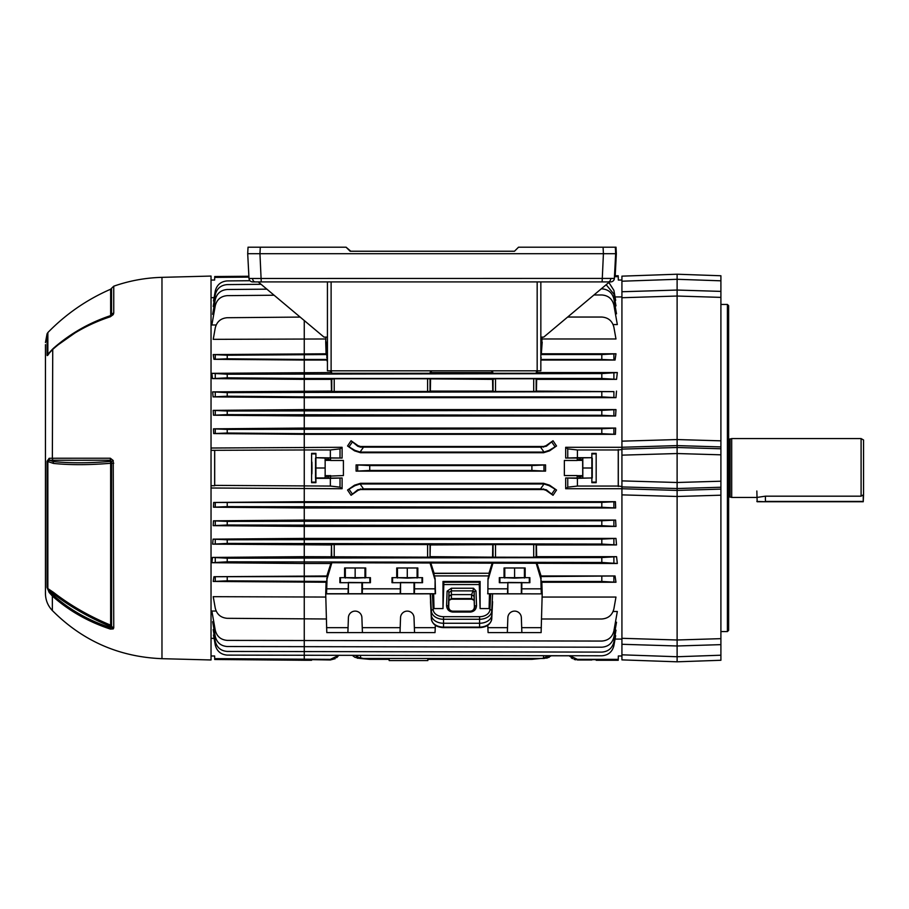 <?xml version="1.0" encoding="UTF-8"?>
<svg xmlns="http://www.w3.org/2000/svg" width="909" height="909" viewBox="0 0 909 909"><rect width="100%" height="100%" fill="white"/><g stroke="black" fill="none" stroke-linecap="round" stroke-linejoin="round"><path stroke-width="1.36" d="M311.753 468.01C311.821 460.011 311.901 460.011 311.98 468.01C311.901 476.021 311.821 476.021 311.753 468.01C311.821 460.011 311.901 460.011 311.98 468.01C311.901 476.021 311.821 476.021 311.753 468.01M427.878 659.355L427.844 660.559L389.166 660.559L389.12 659.355M389.211 658.468L389.234 659.355L369.736 659.355L360.078 658.468L354.874 657.287L352.874 655.787L354.874 657.287M325.149 476.282L325.149 457.909L325.149 478.123L325.149 476.282L343.409 475.555L343.409 460.477L330.592 460.477L330.444 457.909L330.592 460.477M311.605 482.668L311.605 453.364L311.605 482.668L315.912 482.668L315.525 477.941L324.967 477.941M330.353 457.704L330.353 449.966L340.023 448.876L342.091 447.296L342.102 458.045L315.912 457.704L315.912 453.364L315.912 482.668M596.179 468.01L596.168 453.364L591.861 453.364L591.861 482.668L596.168 482.668L596.179 468.01M621.926 486.508L618.245 486.065L618.245 449.966L577.42 449.966L577.42 457.704L591.861 457.704L591.861 453.364M365.713 567.977L365.713 577.669L370.429 577.669L370.429 582.692L339.875 582.692L339.875 577.669L344.591 577.669L344.591 567.977L365.713 567.977L344.591 567.977M370.429 577.669L339.875 577.669M417.833 567.977L417.833 577.669L422.56 577.669L422.56 582.692L391.995 582.692L391.995 577.669L396.722 577.669L396.722 567.977L417.833 567.977L396.722 567.977M422.56 577.669L391.995 577.669M525.163 567.977L525.163 577.669L529.879 577.669L529.879 582.692L499.325 582.692L499.325 577.669L504.041 577.669L504.041 567.977L525.163 567.977L504.041 567.977M529.879 577.669L499.325 577.669M331.842 562.751L330.865 563.489L304.254 563.489L211.865 562.705L212.467 557.422L227.227 558.206L601.815 557.558L616.563 556.672L617.325 563.489L331.842 562.751L327.035 579.022L326.547 593.747L435.263 593.747L433.638 593.782L434.002 608.576L433.638 593.782M422.56 582.692L400.539 582.43L400.187 593.747M487.838 593.747L488.008 578.419L487.838 593.747L542.196 593.872L541.116 632.596L507.336 632.596L507.858 617.62A6.749 6.749 0 0 1 514.596 611.109A6.749 6.749 0 0 1 521.346 617.62L521.698 627.676L541.355 627.676M529.879 582.692L507.858 582.43L507.506 593.747M370.429 582.692L348.408 582.43L348.056 593.747M326.547 593.747L325.717 593.872L326.797 632.596L347.886 632.596L348.408 617.62A6.749 6.749 0 0 1 355.146 611.109A6.749 6.749 0 0 1 361.896 617.62L362.248 627.676L400.187 627.676L400.539 617.62A6.749 6.749 0 0 1 407.277 611.109A6.749 6.749 0 0 1 414.015 617.62L414.368 627.676L435.263 627.676L435.025 632.596L400.017 632.596L400.187 627.676M214.092 638.379L211.036 638.357M214.149 635.016L213.501 635.016L215.263 644.981C216.853 651.185 220.842 654.571 227.227 655.116L601.815 655.787C608.257 655.287 612.291 651.901 613.893 645.651L615.666 635.652L615.007 635.652M214.058 629.585L213.195 629.573L215.263 641.299C216.853 647.503 220.842 650.889 227.227 651.435L601.815 652.105C608.257 651.605 612.291 648.219 613.893 641.97L615.984 630.142L615.12 630.142M213.751 621.733L212.672 621.722L215.263 636.391C216.853 642.606 220.842 645.981 227.227 646.526L601.815 647.197C608.257 646.697 612.291 643.322 613.893 637.061L616.518 622.222L615.427 622.222M216.137 611.053L211.865 611.03L215.263 630.255C216.853 636.47 220.842 639.845 227.227 640.39L601.815 641.061C608.257 640.561 612.291 637.186 613.893 630.926L617.325 611.473L613.12 611.473M325.797 597.054L213.229 596.679L215.263 608.178C216.853 614.393 220.842 617.768 227.227 618.313L326.331 618.984M487.622 593.782L492.587 593.838L491.746 610.962A12.169 8.601 180 0 1 479.588 619.268L443.524 619.268A12.169 8.601 180 0 1 431.355 610.962L430.514 593.838L325.717 593.872L326.081 582.237L213.229 581.453L213.945 576.715L327.263 576.567L326.831 575.976L213.945 576.715M331.262 556.672L331.49 544.934L212.672 544.15L213.092 539.139L227.227 539.798L601.815 539.151L615.972 538.389L616.518 544.934L536.424 544.934L536.651 556.672L533.697 557.251L493.053 557.172L493.053 544.65L430.332 544.934L430.048 557.172L304.254 556.672L212.467 557.422M615.972 538.389L304.254 538.389L213.092 539.139M615.598 520.062L615.984 526.425L304.254 526.425L213.195 525.652L213.479 520.823L227.227 521.402L601.815 520.755L615.598 520.062L304.254 520.062L213.479 520.823M615.416 501.7L615.666 507.972L304.254 507.972L213.501 507.199L213.683 502.461L601.815 502.359L615.416 501.7L304.254 501.7L213.683 502.461M330.444 476.282L330.444 478.123L342.102 477.986L342.091 488.735L211.036 488.008M342.091 447.296L211.036 448.023M615.666 428.059L615.416 434.332L304.254 434.332L213.683 433.57L213.501 428.832L227.227 429.412L601.815 428.764L615.666 428.059L304.254 428.059L213.501 428.832M615.984 409.595L615.598 415.97L304.254 415.97L213.479 415.208L213.195 410.379L227.227 411.016L601.815 410.368L615.984 409.595L304.254 409.595L213.195 410.379M616.518 391.097L615.972 397.642L304.254 397.642L213.092 396.892L212.672 391.881L227.227 392.62L613.893 391.62L536.424 391.097L536.651 379.36L616.563 379.36L601.815 378.474L601.815 373.576L617.325 372.542L537.049 372.542L537.605 370.827M227.227 392.62L227.227 396.222L304.254 396.881L304.254 379.36L331.262 379.36L331.49 391.097L212.672 391.881M227.227 374.224L227.227 377.826L304.254 378.474L304.254 379.36L212.467 378.61L211.865 373.326L227.227 374.224L601.815 373.576M330.308 370.827L330.865 372.542L211.865 373.326M601.815 378.474L304.254 378.474L304.254 360.044L213.945 359.316L213.229 354.578L227.227 355.214L326.638 354.555L327.263 359.464L304.254 359.464L304.254 360.044L326.831 360.044L327.263 359.464M327.433 358.351L326.547 342.273L325.717 342.159L326.081 353.794L213.229 354.578M325.797 338.977L213.229 339.341L215.263 327.854C216.853 321.638 220.842 318.264 227.227 317.718L300.14 317.082M216.137 324.979L211.865 324.99L215.263 305.776C216.853 299.561 220.842 296.186 227.227 295.641L274.109 295.232M213.751 314.298L212.672 314.309L215.263 299.64C216.853 293.425 220.842 290.051 227.227 289.505L266.871 289.164M214.058 306.447L213.195 306.458L215.263 294.732C216.853 288.517 220.842 285.142 227.227 284.597L261.088 284.301M214.149 301.004L213.501 301.015L215.263 291.05C216.853 284.847 220.842 281.46 227.227 280.915L249.975 280.722M214.092 297.641L211.036 297.675M338.398 655.787L330.353 659.968L330.353 659.355L214.683 658.639L214.638 655.98L211.036 655.98M211.036 485.69L214.649 485.724L214.649 450.307L211.036 450.341M214.649 450.307L304.254 449.966L304.254 433.673L601.815 433.673L601.815 428.764M248.93 277.12L214.683 277.393L214.638 280.052L211.036 280.052M342.091 488.735L340.023 487.156L330.353 486.065L214.694 485.372L214.694 450.659M556.535 445.989L549.57 450.841L543.559 452.727L360.532 452.727L354.521 450.841L347.556 445.989L351.067 440.751L358.112 445.717L360.532 446.489L543.559 446.489L545.991 445.717L553.024 440.751L556.535 445.989L549.218 450.33L544.014 452.057L540.582 447.16L546.354 446.239L553.024 440.751M556.535 490.042L549.57 485.19L543.559 483.304L360.532 483.304L354.521 485.19L347.556 490.042L354.874 485.701L360.078 483.974L363.509 488.872L540.582 488.872L544.014 483.974L549.218 485.701L556.535 490.042L553.024 495.28L545.991 490.315L543.559 489.542L360.532 489.542L358.112 490.315L351.067 495.28L347.556 490.042M545.559 464.897L545.559 471.135L356.089 471.135L356.089 464.897L369.736 465.567L531.901 465.567L545.559 464.897L356.089 464.897M720.905 655.219L720.905 644.64L677.114 645.981L621.926 644.288L621.926 654.821L677.114 656.741L720.905 655.219L720.905 660.275L677.114 661.809L677.114 639.993L720.905 638.652L720.905 495.2L677.114 496.473L621.926 494.871L621.926 639.095L615.052 639.095M565.682 488.735L565.671 477.986L577.42 478.327L577.42 486.065L567.75 487.156L565.682 488.735L621.926 488.735L677.114 490.428L720.905 489.11L720.905 446.921L677.114 445.603L621.926 447.262L621.926 441.16L677.114 439.558L720.905 440.831L720.905 297.379L677.114 296.039L677.114 290.051L720.905 291.391L720.905 275.757L677.114 274.223L720.905 275.757M577.329 476.282L579.158 476.43L579.158 478.157L577.329 478.123L577.192 475.555L577.181 477.986L565.671 477.986M577.192 475.555L564.364 475.555L564.364 460.477L564.364 475.555M564.364 460.477L577.192 460.477L577.329 457.909L591.861 457.704M577.42 457.704L565.671 458.045L577.181 458.045M565.671 458.045L565.682 447.296L621.926 447.296L621.926 494.871M615.052 296.936L621.926 296.936M608.86 282.472L613.893 290.38L615.666 300.379L615.007 300.379M606.167 284.722L613.893 294.062L615.984 305.89L615.12 305.89M601.281 288.835L601.815 288.835C608.257 289.335 612.291 292.709 613.893 298.97L616.518 313.81L615.427 313.81M593.963 294.971L601.815 294.971C608.257 295.47 612.291 298.845 613.893 305.106L617.325 324.558L613.12 324.558M567.659 317.048L601.815 317.048C608.257 317.548 612.291 320.922 613.893 327.183L615.972 338.977L542.116 338.977M540.844 342.159L542.196 342.159L541.275 354.555L601.815 354.555L615.972 353.794L541.832 353.794M615.972 353.794L615.052 360.044L541.082 360.044L540.844 360.759M617.325 372.542L616.563 379.36M342.102 458.045L330.592 458.045M343.409 475.555L343.409 460.477M330.592 477.986L330.592 475.555M616.563 556.672L536.651 556.672M541.082 575.976L540.639 576.567L615.052 575.976L541.082 575.976L537.049 563.489M615.052 575.976L615.972 582.237L541.832 582.237L542.196 593.872L492.587 593.838M541.571 618.984L601.815 618.984C608.257 618.484 612.291 615.109 613.893 608.848L615.972 597.054L542.116 597.054M621.926 655.98L618.325 655.98L618.268 659.355L577.42 659.355L577.42 659.968L591.861 659.968M621.926 449.114L677.114 447.501L677.114 639.993L621.926 638.3L621.926 644.288L621.926 639.095M569.898 655.787L577.42 659.355M621.926 280.052L618.325 280.052L618.268 276.677L614.461 276.677M621.926 449.523L618.245 449.966M565.682 447.296L567.75 448.876L577.42 449.966M577.42 486.065L618.245 486.065M618.302 486.508L618.302 449.523M335.251 658.661L330.353 659.968L311.605 659.661M327.433 361.896L326.831 360.044M330.865 563.489L326.831 575.976M615.416 434.332L601.815 433.673M615.598 415.97L601.815 415.277L601.815 410.368M227.227 411.016L227.227 414.629L601.815 415.277M615.972 397.642L601.815 396.881L601.815 391.972M227.227 429.412L227.227 433.025L304.254 433.673L304.254 396.881L601.815 396.881M331.262 379.36L334.217 378.769L334.217 391.461L331.762 391.381L331.762 378.86M427.605 378.769L430.048 378.86L430.048 391.381L427.605 391.461L427.605 378.769L334.217 378.769M430.048 378.86L492.553 379.36L495.507 378.769L495.507 391.461L493.053 391.381L493.053 378.86M533.697 378.769L536.151 378.86L536.151 391.381L533.697 391.461L533.697 378.769L495.507 378.769M227.227 503.007L227.227 506.62L601.815 507.267L601.815 502.359M227.227 521.402L227.227 525.016L601.815 525.663L601.815 520.755M227.227 539.798L227.227 543.412L601.815 544.059L601.815 539.151M227.227 558.206L227.227 561.807L601.815 562.455L601.815 557.558M227.227 577.215L227.227 580.817L326.638 581.465L326.081 582.237M330.353 449.966L304.254 449.966L304.254 660.264L311.594 660.264M330.353 486.065L330.353 478.327L315.912 478.327M315.912 453.364L311.605 453.364M617.325 563.489L601.815 562.455M616.518 544.934L601.815 544.059M331.762 557.172L331.49 544.934M331.762 544.65L334.217 544.571L334.217 557.251M427.605 557.251L427.605 544.571L334.217 544.571M427.605 544.571L430.048 544.65L430.048 557.172M493.053 544.65L495.507 544.571L495.507 557.251M533.697 557.251L533.697 544.571L495.507 544.571M533.697 544.571L536.151 544.65L536.151 557.172M615.984 526.425L601.815 525.663M615.666 507.972L601.815 507.267M489.462 593.782L489.099 608.576L489.985 593.838M546.809 658.196L551.218 655.787L569.375 655.787L569.886 656.446M541.275 354.555L542.071 337.103M327.433 342.159L325.717 342.159L325.842 337.103M414.368 593.747L414.538 588.827L435.025 588.827L435.104 578.431L435.479 593.782M435.025 588.827L435.263 593.747M480.111 581.465L479.35 582.237L443.762 582.237L442.99 581.465L480.111 581.465L480.111 608.576L489.099 608.576M479.35 582.237L479.27 584.555L443.831 584.555L443.762 582.237M430.514 593.838L433.127 593.838M427.798 658.468L427.764 659.355L531.901 659.355L543.559 658.218L548.297 655.787M355.805 655.787L357.737 657.287L363.509 658.468L543.559 658.468M330.353 659.355L337.875 655.787M330.444 478.123L325.149 478.123M330.444 459.749L328.615 459.59L328.615 457.875L326.99 457.875L326.99 459.59L325.149 459.749M328.615 459.59L326.99 459.59M330.353 478.327L342.102 477.986M336.671 657.673L337.864 656.468M360.532 483.304L360.532 483.963L543.559 483.963A9.829 9.829 0 0 1 544.014 483.974M363.509 488.872L357.737 489.792L351.067 495.28M553.024 495.28L546.354 489.792L540.582 488.872M360.532 452.727L360.532 452.068L543.559 452.068A9.829 9.829 0 0 0 544.014 452.057M351.067 440.751L357.737 446.239L360.532 447.16L540.582 447.16M363.509 658.468L357.305 658.196M369.736 465.567L369.736 470.464L531.901 470.464L531.901 465.567M369.736 470.464L356.089 471.135M545.559 471.135L531.901 470.464M577.42 478.327L592.248 477.941L580.783 478.157L580.783 476.43L582.749 475.657L582.624 459.749L577.329 459.749L577.192 460.477M579.158 478.157L580.783 478.157M596.168 453.364L596.168 482.668M571.102 657.673L572.5 658.65M574.068 659.377L575.704 659.82M596.168 659.661L591.861 659.661M362.248 593.747L362.418 588.827L400.017 588.827M488.088 588.827L507.336 588.827M326.797 588.827L347.886 588.827M362.418 588.827L362.418 582.692M400.017 582.692L391.995 582.692M414.538 588.827L414.549 582.692M434.775 579.022L429.968 562.751M347.886 582.692L339.875 582.692M521.698 593.747L521.868 582.692M521.868 588.827L541.116 588.827L541.355 593.747M536.06 562.751L540.878 579.022L541.116 588.827M493.053 562.751L488.326 579.022M507.336 582.692L499.325 582.692M362.248 627.676L362.418 632.596L400.017 632.596M362.418 632.596L347.886 632.596M326.547 627.676L348.056 627.676M432.423 593.838L433.195 609.644A1.841 1.295 -2.8 0 0 431.355 610.962L430.23 593.872L431.264 614.893A12.26 8.67 0 0 0 443.524 623.256L479.588 623.256A12.26 8.67 0 0 0 491.837 614.893L491.746 618.836A1.841 1.295 -177.2 0 0 491.746 618.813L491.746 610.962A1.841 1.295 -177.2 0 0 489.906 609.644L490.69 593.838M435.32 625.278L435.263 627.676M431.355 618.836A1.841 1.295 -2.8 0 1 431.355 618.813A12.169 8.601 0 0 0 443.524 627.119L443.524 627.63C436.468 627.278 432.411 624.335 431.355 618.836L430.514 601.69M326.797 347.204L327.433 347.204M430.696 370.827L429.968 373.281L331.842 373.281L331.126 370.827L537.174 370.827L537.174 281.904M326.547 342.273L327.433 342.273M487.781 625.278L488.088 632.596L507.336 632.596M487.838 627.676L507.506 627.676M521.698 627.676L521.868 632.596M414.368 627.676L414.538 632.596M536.787 370.827L536.06 373.281L493.053 373.281L492.337 370.827M326.081 353.794L326.638 354.555M327.035 357.01L326.717 357.601M536.06 373.281L537.049 372.542M429.968 373.281L430.957 372.542L492.064 372.542L493.053 373.281M330.865 372.542L331.842 373.281M227.227 355.214L227.227 358.816L304.254 359.464L304.254 320.525M227.227 358.816L213.945 359.316M492.064 372.542L491.53 370.827M431.502 370.827L430.957 372.542M540.844 359.464L601.815 359.464L601.815 354.555M541.196 357.601L540.844 358.782M615.052 360.044L601.815 359.464M492.553 379.36L492.769 391.097L430.332 391.097L430.559 379.36M533.697 391.461L495.507 391.461M427.605 391.461L334.217 391.461M227.227 377.826L212.467 378.61M227.227 561.807L211.865 562.705M541.832 582.237L541.275 581.465L601.815 581.465L601.815 576.567M540.878 579.022L541.275 581.465M493.053 557.172L430.559 556.672M492.553 556.672L492.769 544.934M327.263 576.567L326.638 581.465M540.639 576.567L541.196 578.431M492.064 563.489L488.985 573.249L434.093 573.249L430.957 563.489M227.227 580.817L213.229 581.453M488.008 578.419L488.735 575.908L434.354 575.908L435.104 578.431M443.831 584.555L442.99 608.576L434.002 608.576M442.99 608.576L442.99 581.465M227.227 543.412L212.672 544.15M227.227 525.016L213.195 525.652M227.227 506.62L213.501 507.199M615.972 582.237L601.815 581.465M227.227 396.222L213.092 396.892M227.227 414.629L213.479 415.208M227.227 433.025L213.683 433.57M549.218 657.287L544.014 658.468M326.717 578.431L327.035 579.022M434.354 575.908L433.718 573.454L488.985 573.249M489.36 573.454L488.735 575.908M417.833 577.669L407.277 578.135L407.277 568.455M417.095 578.044L417.095 568.352M407.277 578.135L396.722 577.669M397.472 578.044L397.472 568.352M525.163 577.669L514.596 578.135L514.596 568.455M524.413 578.044L524.413 568.352M514.596 578.135L504.041 577.669M504.79 578.044L504.79 568.352M365.713 577.669L355.146 578.135L355.146 568.455M364.963 578.044L364.963 568.352M355.146 578.135L344.591 577.669M345.34 578.044L345.34 568.352M577.42 659.968L569.375 655.787M591.861 482.668L591.861 478.327M582.805 458.091L582.805 477.941M592.248 458.091L592.248 477.941M582.908 468.01L592.35 468.01M579.158 476.43L580.783 476.43M324.967 458.091L315.912 457.704M325.149 457.909L326.99 457.875M328.615 457.875L330.444 457.909M315.525 458.091L315.525 477.941M324.865 468.01L315.423 468.01M360.532 452.068A9.829 9.829 0 0 1 360.078 452.057L354.874 450.33L347.556 445.989M480.111 608.576L479.27 584.555M471.578 594.6L451.534 594.6L449.069 596.293L448.705 606.928C448.898 609.473 450.262 610.893 452.807 611.178L470.294 611.178C472.839 610.893 474.203 609.473 474.407 606.928L474.032 596.293L471.578 594.702L473.021 590.873L451.387 590.873L448.932 592.498L448.432 606.928C448.08 609.166 449.535 610.7 452.807 611.53L470.294 611.53C473.566 610.7 475.032 609.166 474.68 606.928A1.841 1.295 -2 0 1 476.521 605.621C476.225 609.496 474.146 611.643 470.294 612.064L452.807 612.064C448.955 611.643 446.887 609.496 446.592 605.621A1.841 1.295 2 0 1 448.432 606.928L448.705 606.928M446.592 605.621L447.092 591.191L451.387 588.225L451.387 599.179L448.932 600.36L451.387 598.588L471.714 598.588L474.168 600.36L471.714 599.179L471.578 594.702M474.407 606.928L474.168 592.214L473.021 590.873M447.092 591.191A1.841 1.295 2 0 1 448.932 592.498L449.069 596.293M451.387 588.225L473.487 588.225L473.032 590.77M474.032 596.293L474.168 592.214A1.841 1.295 -2 0 1 475.998 590.918L476.521 605.621M861.096 496.178L765.423 496.178L756.845 497.45L731.7 497.45L731.7 438.581L861.096 438.581L861.096 496.178L863.55 494.689L863.243 501.745L757.152 501.745L756.845 491.008M730.086 497.018L729.12 497.018L729.12 439.013L730.086 439.013L730.086 497.018L731.7 497.45M861.096 438.581L863.55 439.99L863.55 494.689M45.45 383.734L45.45 388.529M45.45 390.722L45.45 390.12M45.45 588.203L45.45 468.01L45.45 588.203M45.45 411.595L45.45 404.414M45.45 585.214L45.45 580.851M45.45 400.801L45.45 401.483M161.972 658.684L211.036 659.968L211.036 276.063L161.972 277.347L161.972 658.684C119.147 656.957 82.605 640.913 52.358 610.553C47.847 605.758 45.541 600.065 45.45 593.486L45.45 344.625M113.227 460.522L113.75 627.824L113.227 628.926L110.33 629.062C88.196 621.767 68.868 610.768 52.358 596.043L49.166 592.475L47.063 587.475L47.063 461.249L49.166 458.306L52.358 458.25L110.33 458.227L113.227 460.522A3.681 0.67 155.3 0 0 111.398 461.715L110.489 460.215L49.575 460.261L53.267 461.545C70.118 463.272 89.196 463.215 110.5 461.374L110.648 463.272C89.366 465.067 70.311 465.124 53.495 463.431L47.063 461.249M110.33 629.062A3.681 0.648 -71.9 0 1 110.489 627.687L110.5 626.506C89.173 617.597 70.095 606.667 53.267 593.702L49.575 591.293L52.733 594.804C69.186 609.462 88.446 620.427 110.489 627.687L111.398 626.835A1.716 0.829 0 0 0 110.5 626.506L110.648 625.165A1.716 1.511 180 0 1 111.557 625.983L111.557 463.249L110.648 463.272L110.648 625.165C89.321 616.268 70.266 605.337 53.495 592.373L52.358 596.043L52.358 610.553M113.227 628.926A3.681 3.181 -125 0 1 111.398 626.835L111.557 625.983A3.681 3.238 180 0 0 113.75 627.824M110.33 458.227A3.681 1.295 -90 0 0 110.489 460.215L110.5 461.374A1.716 0.886 180 0 1 111.398 461.715L111.557 463.249L113.75 463.192M49.166 458.306A3.681 3.125 -90.7 0 0 49.575 460.261L47.859 461.193L47.859 588.589L53.495 592.373M47.063 587.475A3.681 3.272 180 0 0 47.859 588.589L49.575 591.293A3.681 1.545 144.4 0 0 49.166 592.475M53.495 463.431L52.358 458.25L52.733 349.011C69.186 334.353 88.446 323.399 110.489 316.139L110.489 316.15A3.681 0.648 -108.1 0 1 110.489 316.139L111.557 314.809L111.557 288.289L113.75 286.199L113.75 313.026L113.227 314.605L110.33 316.764C88.196 324.036 68.868 335.035 52.358 349.749L49.166 353.26A3.681 1.579 -144.2 0 1 49.302 352.715L53.495 348.238C70.266 333.58 89.321 322.706 110.648 315.605L110.5 316.162C88.389 323.411 69.084 334.398 52.574 349.113L49.302 352.715M110.33 316.764A3.681 0.648 -108.1 0 1 110.489 316.15L111.409 315.457A3.681 2.511 -145.8 0 0 111.398 315.491L111.409 315.457A3.681 2.511 -145.8 0 1 113.227 314.605M54.426 347.431L80.935 328.763L110.648 315.605A1.716 1.466 180 0 0 111.557 314.809A3.681 3.136 180 0 1 113.75 313.026M47.859 354.26A3.681 3.091 180 0 0 47.063 355.317L47.063 333.808L47.859 332.558L47.859 354.26M49.166 353.26C47.927 355.317 47.223 355.998 47.063 355.317M249.77 278.472L614.37 278.415A3.681 3.681 0 0 1 610.7 281.904L252.679 281.904L258.224 281.904L324.002 337.103L327.433 337.103M258.224 281.904L261.247 281.904L259.951 253.691L247.702 253.691L248.043 247.191L260.292 247.191L259.951 253.691L603.417 253.691L603.076 247.191L518.528 247.191L514.483 251.236L350.124 251.236L346.079 247.191L260.292 247.191M614.37 278.415L615.666 253.691L616.347 253.691L616.018 247.191L615.325 247.191L615.666 253.691L603.417 253.691L602.122 281.904L610.7 281.904M615.325 247.191L603.076 247.191M331.115 281.904L331.115 370.827L327.433 370.827L327.433 281.904M540.844 281.904L540.844 370.827L537.174 370.827M252.679 281.904A3.681 3.681 0 0 1 248.998 278.415L247.702 253.691M609.53 281.904L543.752 337.103L540.844 337.103M612.871 278.484L612.098 278.495M255.19 281.904A3.681 2.602 90 0 1 252.588 278.495L252.497 278.495M346.079 247.191L350.806 251.236M616.347 253.691L615.2 275.768L616.347 253.691M727.405 304.458L728.632 305.685L728.632 630.346L727.405 631.573L727.405 304.458L720.905 304.458M720.905 448.785L677.114 447.501L677.114 296.039L621.926 297.732L621.926 441.16M720.905 280.813L677.114 279.29L677.114 290.051L621.926 291.744L621.926 276.154L677.114 274.223L677.114 279.29L621.926 281.211M720.905 440.831L720.905 446.921M720.905 291.391L720.905 297.379M720.905 489.11L720.905 495.2M720.905 638.652L720.905 644.64M677.114 661.809L621.926 659.877L677.114 661.809M677.114 274.223L621.926 276.154M621.926 654.821L621.926 659.877M621.926 297.732L621.926 291.744M330.569 475.657L325.024 475.657M315.628 482.111L311.878 482.111M369.861 577.954L369.861 582.408M421.992 577.954L421.992 582.408M529.311 577.954L529.311 582.408M414.015 582.43L414.015 593.793M521.346 582.43L521.346 593.793M361.896 582.43L361.896 593.793M360.532 658.218L360.532 655.787M543.559 658.218L543.559 655.787M326.99 476.43L326.99 478.157M328.615 478.157L328.615 476.43M543.559 483.304L543.559 483.963M360.532 488.872L360.532 489.542M543.559 488.872L543.559 489.542M543.559 452.727L543.559 452.068M360.532 447.16L360.532 446.489M543.559 447.16L543.559 446.489M363.509 447.16L360.078 452.057M613.893 502.007L613.893 507.62M215.263 581.067L215.263 576.965M215.263 562.057L215.263 557.956M215.263 543.662L215.263 539.56M215.263 525.266L215.263 521.152M215.263 506.87L215.263 502.757M613.893 520.403L613.893 526.016M613.893 538.798L613.893 544.411M613.893 557.194L613.893 562.807M613.893 576.215L613.893 581.828M613.893 428.412L613.893 434.025M215.263 359.066L215.263 354.964M215.263 378.076L215.263 373.974M215.263 396.472L215.263 392.37M215.263 414.879L215.263 410.766M215.263 433.275L215.263 429.162M613.893 410.016L613.893 415.629M613.893 391.62L613.893 397.233M613.893 373.213L613.893 378.837M613.893 354.203L613.893 359.816M554.99 489.36L551.763 493.962M543.98 465.203L543.98 470.817M551.763 442.069L554.99 446.671M546.354 657.287L546.32 655.787M348.408 582.43L348.408 593.793M507.858 582.43L507.858 593.793M400.539 582.43L400.539 593.793M499.893 577.954L499.893 582.408M392.574 577.954L392.574 582.408M340.443 577.954L340.443 582.408M582.624 457.909L582.624 459.749M582.624 476.282L582.624 478.123M577.329 459.749L577.329 457.909M579.158 457.875L579.158 459.59M580.783 459.59L580.783 457.875M592.145 482.111L595.895 482.111M592.145 453.921L595.895 453.921M577.204 475.657L582.749 475.657M577.204 460.374L582.749 460.374M357.657 470.817L357.657 465.203M315.628 453.921L311.878 453.921M330.569 460.374L325.024 460.374M357.737 657.287L357.771 655.787M352.328 493.962L349.113 489.36M349.113 446.671L352.328 442.069M433.195 609.644A10.329 7.306 0 0 0 443.524 616.688L443.524 627.119L479.588 627.119L479.588 616.688A10.329 7.306 0 0 0 489.906 609.644M491.746 618.836C490.69 624.335 486.633 627.278 479.588 627.63L479.588 627.119A12.169 8.601 0 0 0 491.746 618.813L492.587 601.69M473.487 588.225L475.998 590.918M443.524 616.688L479.588 616.688M340.023 448.876L340.023 457.841M340.023 478.191L340.023 487.156M567.75 487.156L567.75 478.191M567.75 457.841L567.75 448.876M452.807 611.178L452.807 612.064M470.294 611.178L470.294 612.064M53.495 348.238L53.267 348.806M110.648 315.605L110.648 289.221L111.557 288.289M765.423 496.178L765.423 501.438L863.243 501.438L863.243 494.871M756.845 501.438L765.423 501.745M610.78 278.495A3.681 2.602 90 0 1 608.189 281.904M720.905 487.247L677.114 488.531L621.926 486.917M621.926 480.884L677.114 482.497L720.905 481.213M720.905 454.818L677.114 453.534L621.926 455.148M596.179 660.264L618.245 660.264M614.507 275.768L618.245 275.768M214.694 659.491L304.254 660.264M214.694 276.541L248.884 276.245M451.387 599.179L471.714 599.179M443.524 627.63L479.588 627.63M730.086 439.013L731.7 438.581M161.972 277.347C145.44 277.79 129.362 280.745 113.75 286.199M110.648 289.221C86.889 299.561 65.959 314.003 47.859 332.558M47.063 333.808L45.45 342.545M720.905 631.573L727.405 631.573"/></g></svg>
